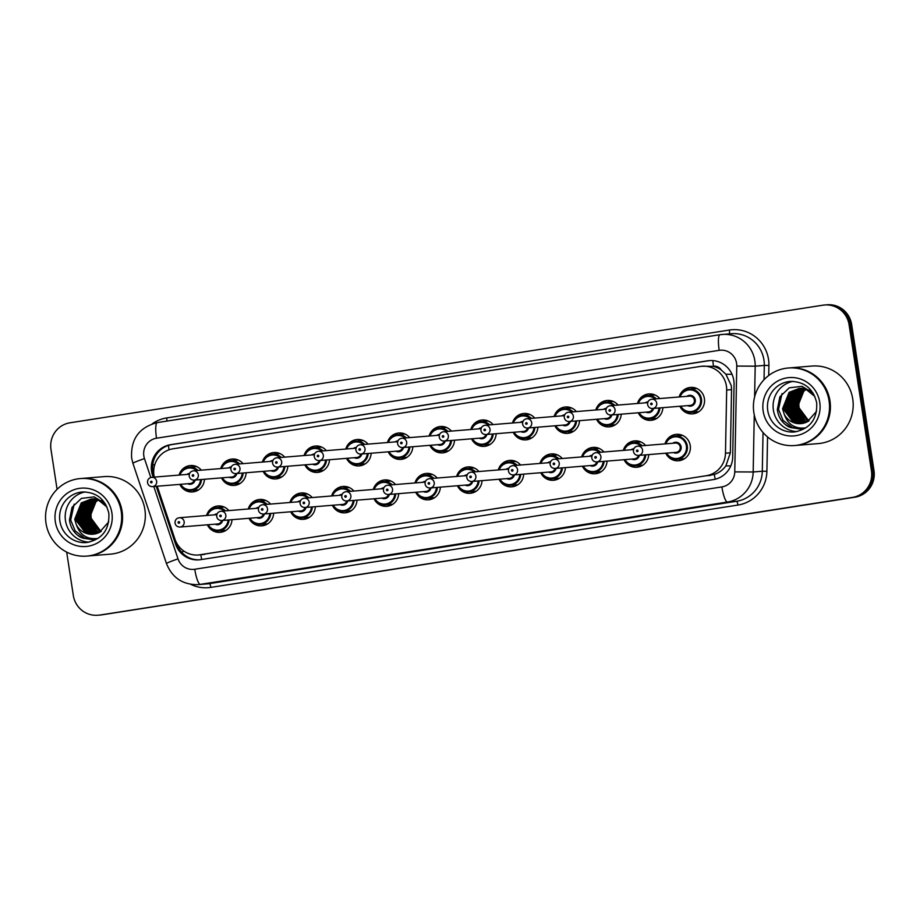 <?xml version="1.0" encoding="UTF-8"?>
<svg xmlns="http://www.w3.org/2000/svg" width="920" height="920" viewBox="0 0 920 920"><rect width="100%" height="100%" fill="white"/><g stroke="black" fill="none" stroke-linecap="round" stroke-linejoin="round"><path stroke-width="1.38" d="M223.445 531.61A13.225 12.937 85.3 0 1 220.639 530.736M231.978 519.685A13.225 12.937 85.3 0 1 207.356 524.803M265.121 525.101A13.225 12.937 85.3 0 1 262.315 524.227M273.654 513.176A13.225 12.937 85.3 0 1 249.032 518.293M306.785 518.592A13.225 12.937 85.3 0 1 303.991 517.718M315.318 506.667A13.225 12.937 85.3 0 1 290.697 511.784M348.461 512.083A13.225 12.937 85.3 0 1 345.667 511.209M356.994 500.158A13.225 12.937 85.3 0 1 332.373 505.275M390.137 505.574A13.225 12.937 85.3 0 1 387.331 504.7M398.671 493.649A13.225 12.937 85.3 0 1 374.049 498.766M431.813 499.065A13.225 12.937 85.3 0 1 429.007 498.191M440.346 487.14A13.225 12.937 85.3 0 1 415.725 492.257M473.489 492.556A13.225 12.937 85.3 0 1 470.683 491.682M482.022 480.631A13.225 12.937 85.3 0 1 457.401 485.748M515.154 486.047A13.225 12.937 85.3 0 1 512.359 485.173M523.698 474.122A13.225 12.937 85.3 0 1 499.065 479.239M556.83 479.538A13.225 12.937 85.3 0 1 554.035 478.664M565.363 467.613A13.225 12.937 85.3 0 1 540.741 472.73M598.506 473.029A13.225 12.937 85.3 0 1 595.7 472.155M607.039 461.104A13.225 12.937 85.3 0 1 582.417 466.221M640.182 466.52A13.225 12.937 85.3 0 1 637.376 465.647M648.715 454.595A13.225 12.937 85.3 0 1 624.094 459.712M681.858 460.011A13.225 12.937 85.3 0 1 679.052 459.137M664.999 443.888A13.225 12.937 85.3 0 1 690.241 445.556A13.225 12.937 85.3 0 1 665.769 453.203M195.925 491.188A13.225 12.937 85.3 0 1 193.119 490.314M204.458 479.262A13.225 12.937 85.3 0 1 179.837 484.38M237.59 484.679A13.225 12.937 85.3 0 1 234.795 483.805M246.134 472.753A13.225 12.937 85.3 0 1 221.513 477.871M279.266 478.17A13.225 12.937 85.3 0 1 276.471 477.296M287.799 466.244A13.225 12.937 85.3 0 1 263.177 471.362M320.942 471.661A13.225 12.937 85.3 0 1 318.136 470.787M329.475 459.735A13.225 12.937 85.3 0 1 304.853 464.853M362.618 465.152A13.225 12.937 85.3 0 1 359.812 464.278M371.151 453.226A13.225 12.937 85.3 0 1 346.529 458.344M404.294 458.643A13.225 12.937 85.3 0 1 401.488 457.769M412.827 446.717A13.225 12.937 85.3 0 1 388.205 451.835M445.97 452.134A13.225 12.937 85.3 0 1 443.164 451.26M454.503 440.209A13.225 12.937 85.3 0 1 429.881 445.326M487.634 445.625A13.225 12.937 85.3 0 1 484.84 444.751M496.167 433.699A13.225 12.937 85.3 0 1 471.546 438.817M529.31 439.116A13.225 12.937 85.3 0 1 526.516 438.242M537.843 427.19A13.225 12.937 85.3 0 1 513.222 432.308M570.986 432.607A13.225 12.937 85.3 0 1 568.18 431.733M579.519 420.681A13.225 12.937 85.3 0 1 554.898 425.799M612.662 426.098A13.225 12.937 85.3 0 1 609.856 425.224M621.195 414.172A13.225 12.937 85.3 0 1 596.574 419.29M654.338 419.589A13.225 12.937 85.3 0 1 651.532 418.715M662.871 407.663A13.225 12.937 85.3 0 1 638.25 412.781M696.003 413.08A13.225 12.937 85.3 0 1 693.208 412.206M679.155 396.957A13.225 12.937 85.3 0 1 704.398 398.624A13.225 12.937 85.3 0 1 679.914 406.272M157.239 486.231L174.949 539.2A23.345 22.839 -94.7 0 0 198.478 554.99L714.322 474.478C719.026 472.845 722.879 469.97 725.88 465.865L730.353 452.812L731.549 389.643L731.25 385.584L725.891 374.221L721.165 369.886A7.785 7.613 -94.7 0 0 713.518 366.275A23.345 4.795 -98.9 0 1 712.793 360.582M198.478 554.99A23.345 22.839 -94.7 0 0 200.1 554.794L706.169 475.743A23.345 22.839 -94.7 0 0 725.477 453.215L726.673 390.034A23.345 22.839 -94.7 0 0 700.304 366.436L173.006 448.799A23.345 22.839 -94.7 0 0 154.295 477.1M713.518 366.275L713.115 366.344A23.345 22.839 85.3 0 1 721.165 369.886M713.115 366.344L701.925 366.24M623.334 450.397A13.225 12.937 85.3 0 1 645.598 445.487M581.659 456.918A13.225 12.937 85.3 0 1 603.922 451.996M539.982 463.427A13.225 12.937 85.3 0 1 562.246 458.505M498.306 469.936A13.225 12.937 85.3 0 1 520.582 465.014M456.63 476.445A13.225 12.937 85.3 0 1 478.906 471.523M414.966 482.954A13.225 12.937 85.3 0 1 437.23 478.032M373.29 489.463A13.225 12.937 85.3 0 1 395.554 484.541M331.614 495.972A13.225 12.937 85.3 0 1 353.878 491.05M289.938 502.481A13.225 12.937 85.3 0 1 312.202 497.559M248.262 508.99A13.225 12.937 85.3 0 1 270.537 504.068M206.586 515.499A13.225 12.937 85.3 0 1 228.861 510.577M637.48 403.478A13.225 12.937 85.3 0 1 659.755 398.555M595.815 409.986A13.225 12.937 85.3 0 1 618.079 405.065M554.139 416.495A13.225 12.937 85.3 0 1 576.403 411.573M512.463 423.004A13.225 12.937 85.3 0 1 534.727 418.082M470.787 429.513A13.225 12.937 85.3 0 1 493.051 424.591M429.111 436.022A13.225 12.937 85.3 0 1 451.386 431.1M387.435 442.531A13.225 12.937 85.3 0 1 409.71 437.609M345.77 449.041A13.225 12.937 85.3 0 1 368.034 444.118M304.094 455.549A13.225 12.937 85.3 0 1 326.358 450.627M262.418 462.058A13.225 12.937 85.3 0 1 284.683 457.136M220.742 468.567A13.225 12.937 85.3 0 1 243.018 463.645M179.066 475.076A13.225 12.937 85.3 0 1 201.342 470.154M691.299 388.941A13.225 12.937 85.3 0 1 693.921 387.619M191.21 467.049A13.225 12.937 85.3 0 1 193.833 465.738M232.886 460.541A13.225 12.937 85.3 0 1 235.508 459.229M274.562 454.031A13.225 12.937 85.3 0 1 277.184 452.72M316.238 447.522A13.225 12.937 85.3 0 1 318.86 446.211M357.903 441.013A13.225 12.937 85.3 0 1 360.525 439.702M399.579 434.504A13.225 12.937 85.3 0 1 402.201 433.182M441.255 427.995A13.225 12.937 85.3 0 1 443.877 426.673M482.931 421.486A13.225 12.937 85.3 0 1 485.553 420.164M524.607 414.978A13.225 12.937 85.3 0 1 527.229 413.655M566.271 408.468A13.225 12.937 85.3 0 1 568.905 407.146M607.947 401.959A13.225 12.937 85.3 0 1 610.569 400.637M649.623 395.45A13.225 12.937 85.3 0 1 652.245 394.128M677.143 435.873A13.225 12.937 85.3 0 1 679.765 434.55M218.73 507.472A13.225 12.937 85.3 0 1 221.352 506.161M260.406 500.963A13.225 12.937 85.3 0 1 263.028 499.652M302.082 494.454A13.225 12.937 85.3 0 1 304.704 493.143M343.758 487.945A13.225 12.937 85.3 0 1 346.38 486.622M385.422 481.436A13.225 12.937 85.3 0 1 388.056 480.113M427.098 474.927A13.225 12.937 85.3 0 1 429.72 473.604M468.774 468.418A13.225 12.937 85.3 0 1 471.397 467.095M510.45 461.909A13.225 12.937 85.3 0 1 513.072 460.586M552.126 455.4A13.225 12.937 85.3 0 1 554.748 454.077M593.803 448.891A13.225 12.937 85.3 0 1 596.424 447.568M635.467 442.382A13.225 12.937 85.3 0 1 638.089 441.059M57.075 489.336L50.968 449.385A23.345 22.839 85.3 0 1 70 422.797L822.986 305.175A23.345 22.839 85.3 0 1 849.079 324.725L871.447 470.822A23.345 22.839 85.3 0 1 852.403 497.421L100.694 614.928A23.345 22.839 85.3 0 1 99.073 615.123A23.345 22.839 85.3 0 0 100.694 614.928L853.679 497.317L101.97 614.824A23.345 22.839 85.3 0 1 100.349 615.008L97.796 615.227A23.345 22.839 85.3 0 1 73.324 595.481L66.677 552.103M871.447 470.822L872.723 470.718A23.345 22.839 85.3 0 1 853.679 497.317A23.345 22.839 85.3 0 0 872.723 470.718L850.367 324.622L872.723 470.718L874 470.614A23.345 22.839 85.3 0 1 854.967 497.202L101.97 614.824M824.607 304.991L825.884 304.876A23.345 22.839 85.3 0 1 850.367 324.622A23.345 22.839 85.3 0 0 825.884 304.876L827.172 304.773A23.345 22.839 85.3 0 1 851.644 324.518L874 470.614M156.227 486.312L175.547 544.065A23.345 22.839 -94.7 0 0 200.698 559.659L713.38 479.584A23.345 22.839 -94.7 0 0 732.688 457.044L734.056 384.399A23.345 22.839 -94.7 0 0 707.698 360.789L170.602 444.682A23.345 22.839 -94.7 0 0 152.524 475.226L153.18 477.192M154.054 475.881L153.801 475.122A23.345 22.839 85.3 0 1 171.879 444.578L708.975 360.686A23.345 22.839 85.3 0 1 709.952 360.559M99.417 615.031A23.345 22.839 85.3 0 1 97.796 615.227M199.709 559.785A23.345 22.839 85.3 0 1 176.835 543.962L176.341 542.49M789.084 367.931A38.904 38.065 85.3 0 1 789.164 367.919A38.904 38.065 85.3 0 1 829.955 400.821A38.904 38.065 85.3 0 1 795.524 445.464A38.904 38.065 85.3 0 1 795.443 445.464M789.164 367.919L811.946 366.056A38.904 38.065 85.3 0 1 852.736 398.947A38.904 38.065 85.3 0 1 818.305 443.589L795.524 445.464M788.29 368L789.004 367.931A38.904 38.065 85.3 0 1 829.794 400.832A38.904 38.065 85.3 0 1 795.363 445.475L794.65 445.533A38.904 38.065 85.3 0 1 753.859 412.643A38.904 38.065 85.3 0 1 788.29 368A38.904 38.065 85.3 0 1 829.081 400.89A38.904 38.065 85.3 0 1 794.65 445.533M797.122 431.584A25.369 24.817 85.3 0 1 792.994 381.351M799.928 388.47L791.637 392.138L785.093 408.549L795.57 422.303L801.987 423.51M799.675 388.47L791.131 392.184L784.587 408.595L795.053 422.337L801.734 423.545M800.952 388.493L793.661 391.966L787.129 408.376L797.594 422.13L802.999 423.327M800.699 388.481L793.155 392.012L786.623 408.422L797.088 422.176L802.746 423.384M801.987 388.573L795.696 391.805L789.153 408.216L799.63 421.969L804.011 423.085M801.722 388.55L795.19 391.851L788.647 408.261L799.123 422.015L803.758 423.154M803.022 388.711L797.732 391.644L791.188 408.043L801.654 421.797L805.023 422.774M802.757 388.677L797.214 391.678L790.682 408.089L801.147 421.843L804.77 422.855M804.057 388.93L799.756 391.471L793.224 407.882L803.689 421.636L806.023 422.383M803.793 388.861L799.25 391.517L792.706 407.928L803.183 421.682L805.77 422.487M805.103 389.206L801.791 391.31L795.248 407.709L805.713 421.463L807.012 421.935M804.839 389.125L801.285 391.345L794.742 407.755L805.207 421.509L806.771 422.061M806.15 389.551L803.815 391.138L797.283 407.548L808.059 421.429M805.885 389.459L803.309 391.184L796.777 407.594L807.794 421.555M809.106 420.842L804.77 417.944A17.583 17.204 85.3 0 1 802.942 393.346C799.549 397.566 798.169 402.258 798.801 407.422L808.841 420.992M813.935 394.542L806.943 389.62L799.169 388.481L789.095 392.346L782.563 408.756L784.231 414.241C787.888 424.568 795.064 429.111 805.759 427.88L800.239 429.053L788.635 426.834C782.081 422.959 778.308 417.185 777.319 409.503L779.895 396.761L789.256 387.826L801.998 386.331L813.027 392.978M798.916 388.504L789.601 392.299L783.069 408.71L793.534 422.464L800.963 423.637M814.878 396.497L806.437 389.666L798.663 388.527M800.94 388.343L800.181 388.435M810.462 390.425L799.928 388.435M802.723 388.194L801.964 388.274M801.711 388.309L800.952 388.435M816.592 411.286L807.208 421.831A17.583 17.204 85.3 0 1 784.231 414.241M782.011 393.599L778.527 409.469L783.069 420.359L792.281 427.397L801.17 428.961M794.086 412.781L797.973 419.716M792.062 412.953L795.938 419.876M790.027 413.114L793.902 420.049M785.047 424.338L790.51 427.547L800.204 429.065M81.236 478.492A38.904 38.065 85.3 0 1 81.316 478.48A38.904 38.065 85.3 0 1 122.107 511.382A38.904 38.065 85.3 0 1 87.676 556.025A38.904 38.065 85.3 0 1 87.596 556.025M81.316 478.48L104.098 476.617A38.904 38.065 85.3 0 1 144.888 509.507A38.904 38.065 85.3 0 1 110.457 554.15L87.676 556.025M80.431 478.561L81.155 478.503A38.904 38.065 85.3 0 1 121.946 511.393A38.904 38.065 85.3 0 1 87.515 556.036L86.79 556.094A38.904 38.065 85.3 0 1 46 523.204A38.904 38.065 85.3 0 1 80.431 478.561A38.904 38.065 85.3 0 1 121.221 511.451A38.904 38.065 85.3 0 1 86.79 556.094M89.263 542.156A25.369 24.817 85.3 0 1 85.146 491.912M92.08 499.031L83.777 502.699L77.245 519.11L87.71 532.864L94.127 534.072M91.827 499.042L83.271 502.745L76.739 519.156L87.204 532.91L93.874 534.106M93.104 499.054L85.813 502.538L79.27 518.949L89.746 532.703L95.151 533.887M92.84 499.042L85.307 502.573L78.763 518.983L89.228 532.737L94.898 533.945M94.127 499.134L87.837 502.366L81.305 518.776L91.77 532.53L96.163 533.646M93.874 499.111L87.331 502.412L80.799 518.822L91.264 532.577L95.91 533.715M95.162 499.284L89.873 502.205L83.34 518.615L93.805 532.37L97.163 533.335M94.909 499.238L89.366 502.239L82.823 518.65L93.299 532.404L96.91 533.416M96.198 499.491L91.908 502.032L85.364 518.443L95.829 532.197L98.164 532.956M95.945 499.433L91.39 502.078L84.859 518.489L95.323 532.243L97.922 533.059M97.244 499.767L93.932 501.871L87.4 518.282L97.865 532.036L99.165 532.496M96.979 499.686L93.426 501.906L86.894 518.316L97.359 532.07L98.912 532.622M98.302 500.112L95.968 501.699L89.424 518.109L100.211 531.99M98.037 500.02L95.462 501.745L88.918 518.155L99.946 532.128M101.246 531.403L96.91 528.505A17.583 17.204 85.3 0 1 95.082 503.918C91.689 508.127 90.309 512.819 90.953 517.983L100.993 531.564M106.076 505.103L99.096 500.181L91.31 499.054L81.248 502.906L74.704 519.317L76.371 524.814C80.028 535.129 87.204 539.672 97.899 538.441L92.379 539.615L80.787 537.395C74.232 533.519 70.46 527.746 69.471 520.064L72.047 507.322L81.397 498.398L94.139 496.892L105.167 503.55M91.057 499.077L81.754 502.872L75.21 519.283L85.675 533.036L93.104 534.198M107.03 507.069L98.59 500.227L90.804 499.088M93.093 498.904L92.334 498.996M102.614 500.986L92.08 499.008M94.863 498.755L94.104 498.835M93.851 498.87L93.093 498.996M108.744 521.847L99.36 532.404A17.583 17.204 85.3 0 1 76.371 524.814M74.163 504.16L70.679 520.03L75.21 530.92L84.433 537.958L93.323 539.522M86.238 523.353L90.114 530.276M84.203 523.514L88.078 530.449M82.179 523.687L86.054 530.61M77.199 534.911L82.65 538.108L92.345 539.626M731.549 389.643L726.673 390.034M152.685 465.301A23.345 1.173 -18.5 0 1 154.847 464.473M715.208 479.216A23.345 4.795 -98.9 0 1 714.322 474.478M725.88 465.865L730.779 465.934M201.71 559.498A23.345 4.795 -98.9 0 1 200.824 554.794M725.891 374.221L732.044 374.325M181.562 552.149A23.345 1.173 -18.5 0 1 184.058 551.207M169.004 449.811A23.345 4.795 -98.9 0 1 168.486 445.383M730.353 452.812L725.477 453.215M710.654 475.375L706.169 475.743M204.585 554.426L200.1 554.794M851.644 324.518L849.079 324.725M854.967 497.202L852.403 497.421M708.975 360.686L707.698 360.789M153.801 486.507L178.008 558.854A15.559 15.226 -94.7 0 0 194.764 569.25L721.889 486.91A15.559 15.226 -94.7 0 0 734.758 471.891L736.77 366.068A15.559 15.226 -94.7 0 0 719.187 350.336L156.515 438.219A15.559 15.226 -94.7 0 0 144.463 458.585L150.788 477.491M719.934 334.707L157.366 422.579A15.559 3.197 81.1 0 0 157.32 422.591L719.992 334.707A31.119 30.452 85.3 0 1 722.2 334.443A31.119 30.452 85.3 0 1 754.825 360.755A31.119 30.452 85.3 0 1 755.193 366.171L764.301 365.424A31.119 30.452 -94.7 0 0 763.945 360.007A31.119 30.452 -94.7 0 0 731.308 333.695L719.992 334.707A15.559 3.197 81.1 0 0 719.992 334.707A15.559 3.197 81.1 0 0 719.187 350.336M156.515 438.219A15.559 3.197 81.1 0 1 157.32 422.591C139.115 427.317 130.559 439.139 131.64 458.045L132.905 463.266A15.559 0.782 -18.5 0 1 144.463 458.585M152.271 423.821A35.006 34.258 85.3 0 1 166.692 417.921L729.365 330.038A3.887 0.805 -98.9 0 1 729.295 333.856M729.365 330.038A35.006 34.258 85.3 0 1 768.51 359.352A35.006 34.258 85.3 0 1 768.913 365.447L768.717 375.498M767.556 436.942L766.9 471.258A35.006 34.258 85.3 0 1 737.943 505.057L210.818 587.397A35.006 34.258 85.3 0 1 190.75 584.327M754.262 414.897L753.181 471.983L762.3 471.235L763.036 432.526M734.758 471.891L753.181 471.983A31.119 30.452 85.3 0 1 727.444 502.032L736.552 501.285A31.119 30.452 -94.7 0 0 762.3 471.235L766.9 471.258M736.77 366.068L755.193 366.171L754.607 396.899M764.037 379.695L764.301 365.424L768.913 365.447M721.889 486.91A15.559 3.197 81.1 0 0 727.444 502.032L200.318 584.361L209.427 583.613L736.552 501.285A3.887 0.805 -98.9 0 1 737.943 505.057M194.764 569.25A15.559 3.197 81.1 0 0 200.318 584.361A31.119 30.452 85.3 0 1 198.156 584.625L207.264 583.878A31.119 30.452 -94.7 0 0 209.427 583.613A3.887 0.805 -98.9 0 1 210.818 587.397M166.692 417.921A3.887 0.805 -98.9 0 1 166.83 421.107M132.905 463.266L166.451 563.523A15.559 0.782 -18.5 0 1 178.008 558.854M176.835 543.962L175.547 544.065M153.801 475.122L152.524 475.226M171.879 444.578L170.602 444.682M696.727 388.493L689.218 389.114L681.789 392.782L679.339 396.945A11.672 11.419 85.3 0 1 701.454 398.981A11.672 11.419 85.3 0 1 680.121 406.249L683.192 409.963L691.127 412.378L698.625 411.757M680.788 406.191A10.89 10.66 -94.7 0 0 700.534 399.107A10.89 10.66 -94.7 0 0 680.029 396.888M686.895 396.324A5.451 5.324 85.3 0 1 695.279 399.935A5.451 5.324 85.3 0 1 687.654 405.628M652.591 408.503L690.23 405.421A4.669 4.566 -94.7 0 0 694.358 400.062A4.669 4.566 -94.7 0 0 689.471 396.117L651.831 399.199A4.669 4.566 85.3 0 1 656.719 403.155A4.669 4.566 85.3 0 1 652.591 408.503C649.911 408.503 648.255 407.18 647.611 404.558C647.507 401.522 648.91 399.74 651.831 399.199M650.658 404.041A0.782 0.759 -94.7 0 0 651.532 404.685A0.782 0.759 -94.7 0 0 652.165 403.799A0.782 0.759 -94.7 0 0 651.291 403.155A0.782 0.759 -94.7 0 0 650.658 404.041M692.898 388.815A13.225 12.937 85.3 0 1 694.738 387.803M696.785 412.758A13.225 12.937 85.3 0 1 694.807 412.068M665.206 443.877A11.672 11.419 85.3 0 1 687.297 445.912A11.672 11.419 85.3 0 1 665.965 453.18L668.978 456.849L676.97 459.31L684.48 458.689M666.644 453.123A10.89 10.66 -94.7 0 0 686.389 446.039A10.89 10.66 -94.7 0 0 665.873 443.819M672.738 443.256A5.451 5.324 85.3 0 1 681.122 446.867A5.451 5.324 85.3 0 1 673.497 452.559M676.073 452.352A4.669 4.566 -94.7 0 0 680.213 446.993A4.669 4.566 -94.7 0 0 675.314 443.049L637.675 446.131A4.669 4.566 85.3 0 1 642.574 450.087A4.669 4.566 85.3 0 1 638.434 455.434L676.073 452.352M638.008 450.731A0.782 0.759 -94.7 0 0 637.134 450.087A0.782 0.759 -94.7 0 0 636.502 450.972A0.782 0.759 -94.7 0 0 637.376 451.616A0.782 0.759 -94.7 0 0 638.008 450.731M682.629 459.69A13.225 12.937 85.3 0 1 680.65 458.999M678.741 435.746A13.225 12.937 85.3 0 1 680.593 434.734M659.904 407.905A11.672 11.419 85.3 0 1 638.445 412.758L641.516 416.484L649.451 418.887L656.96 418.266M639.124 412.7A10.89 10.66 -94.7 0 0 658.973 407.985M645.219 402.834A5.451 5.324 85.3 0 1 648.025 401.833M615.054 409.664A4.669 4.566 85.3 0 1 610.914 415.012C608.246 415.012 606.579 413.69 605.935 411.067C605.831 408.031 607.246 406.249 610.155 405.709A4.669 4.566 85.3 0 1 615.054 409.664M608.982 410.55A0.782 0.759 -94.7 0 0 609.856 411.194A0.782 0.759 -94.7 0 0 610.489 410.308A0.782 0.759 -94.7 0 0 609.615 409.664A0.782 0.759 -94.7 0 0 608.982 410.55M651.222 395.324A13.225 12.937 85.3 0 1 653.062 394.312M606.05 409.147L568.479 412.217A4.669 4.566 85.3 0 1 573.378 416.173A4.669 4.566 85.3 0 1 569.25 421.521L606.878 418.439A4.669 4.566 -94.7 0 0 610.914 415.023L648.554 411.93A4.669 4.566 -94.7 0 0 652.591 408.514M655.109 419.267A13.225 12.937 85.3 0 1 653.131 418.577M655.051 395.002L647.542 395.623L640.113 399.291L637.663 403.454A11.672 11.419 85.3 0 1 656.374 398.831M653.545 408.434A5.451 5.324 85.3 0 1 645.978 412.137M655.167 398.935A10.89 10.66 -94.7 0 0 638.353 403.397M618.228 414.414A11.672 11.419 85.3 0 1 596.769 419.267M597.448 419.209A10.89 10.66 -94.7 0 0 617.297 414.494M603.543 409.342A5.451 5.324 85.3 0 1 606.349 408.342M567.306 417.059A0.782 0.759 -94.7 0 0 568.18 417.714A0.782 0.759 -94.7 0 0 568.813 416.817A0.782 0.759 -94.7 0 0 567.95 416.173A0.782 0.759 -94.7 0 0 567.306 417.059M609.546 401.833A13.225 12.937 85.3 0 1 611.397 400.821M613.444 425.776A13.225 12.937 85.3 0 1 611.455 425.086M613.375 401.511L605.866 402.132L598.437 405.8L595.987 409.963A11.672 11.419 85.3 0 1 614.698 405.341M611.869 414.943A5.451 5.324 85.3 0 1 604.302 418.646M613.49 405.444A10.89 10.66 -94.7 0 0 596.678 409.906M576.553 420.923A11.672 11.419 85.3 0 1 555.093 425.776L558.175 429.502L566.099 431.905L573.608 431.284M555.772 425.718A10.89 10.66 -94.7 0 0 575.621 421.003M561.867 415.851A5.451 5.324 85.3 0 1 564.673 414.851M531.702 422.683A4.669 4.566 85.3 0 1 527.574 428.041C524.894 428.03 523.238 426.707 522.594 424.085C522.491 421.049 523.894 419.267 526.803 418.726A4.669 4.566 85.3 0 1 531.702 422.683M525.642 423.568A0.782 0.759 -94.7 0 0 526.504 424.223A0.782 0.759 -94.7 0 0 527.137 423.327A0.782 0.759 -94.7 0 0 526.274 422.683A0.782 0.759 -94.7 0 0 525.642 423.568M567.881 408.342A13.225 12.937 85.3 0 1 569.721 407.33M522.698 422.165L485.139 425.235A4.669 4.566 85.3 0 1 490.026 429.191A4.669 4.566 85.3 0 1 485.898 434.55L523.537 431.457A4.669 4.566 -94.7 0 0 527.562 428.041L565.213 424.948A4.669 4.566 -94.7 0 0 569.238 421.532C566.57 421.521 564.903 420.198 564.27 417.577C564.167 414.541 565.57 412.758 568.479 412.217M571.768 432.285A13.225 12.937 85.3 0 1 569.779 431.595M554.334 416.472A11.672 11.419 85.3 0 1 573.022 411.849M570.193 421.452A5.451 5.324 85.3 0 1 562.637 425.166M571.814 411.953A10.89 10.66 -94.7 0 0 555.013 416.415M534.876 427.432A11.672 11.419 85.3 0 1 513.417 432.285L516.499 436.011L524.423 438.414L531.933 437.793M514.096 432.228A10.89 10.66 -94.7 0 0 533.957 427.512M520.191 422.36A5.451 5.324 85.3 0 1 522.997 421.36M483.966 430.077A0.782 0.759 -94.7 0 0 484.828 430.732A0.782 0.759 -94.7 0 0 485.472 429.835A0.782 0.759 -94.7 0 0 484.598 429.191A0.782 0.759 -94.7 0 0 483.966 430.077M526.205 414.851A13.225 12.937 85.3 0 1 528.045 413.839M530.092 438.794A13.225 12.937 85.3 0 1 528.115 438.104M530.023 414.529L522.514 415.15L515.085 418.818L512.647 422.981A11.672 11.419 85.3 0 1 531.346 418.358M528.528 427.961A5.451 5.324 85.3 0 1 520.962 431.675M530.139 418.462A10.89 10.66 -94.7 0 0 513.337 422.924M640.895 441.933L633.385 442.554L625.956 446.211L623.519 450.386A11.672 11.419 85.3 0 1 642.217 445.763M641.01 445.866A10.89 10.66 -94.7 0 0 624.197 450.328M639.388 455.365A5.451 5.324 85.3 0 1 631.821 459.068M596.769 461.943C594.009 461.874 592.342 460.563 591.79 457.999C591.686 454.963 593.089 453.18 595.999 452.64A4.669 4.566 85.3 0 1 600.898 456.596A4.669 4.566 85.3 0 1 596.769 461.943L634.397 458.861A4.669 4.566 -94.7 0 0 638.434 455.434C635.674 455.365 634.018 454.054 633.455 451.49C633.351 448.454 634.765 446.671 637.675 446.131M596.332 457.24A0.782 0.759 -94.7 0 0 595.47 456.596A0.782 0.759 -94.7 0 0 594.826 457.481A0.782 0.759 -94.7 0 0 595.7 458.125A0.782 0.759 -94.7 0 0 596.332 457.24M640.964 466.198A13.225 12.937 85.3 0 1 638.974 465.508M637.065 442.255A13.225 12.937 85.3 0 1 638.917 441.243M645.748 454.836A11.672 11.419 85.3 0 1 624.289 459.69L627.302 463.358L635.294 465.819L642.804 465.198M631.062 449.765A5.451 5.324 85.3 0 1 633.869 448.764M624.967 459.632A10.89 10.66 -94.7 0 0 644.817 454.917M599.219 448.442L591.709 449.063L584.28 452.732L581.842 456.895A11.672 11.419 85.3 0 1 600.542 452.272M599.334 452.375A10.89 10.66 -94.7 0 0 582.532 456.837M597.712 461.874A5.451 5.324 85.3 0 1 590.157 465.577M180.021 527.045C177.261 526.964 175.605 525.653 175.041 523.089C174.938 520.053 176.352 518.27 179.262 517.741A4.669 4.566 85.3 0 1 184.161 521.686A4.669 4.566 85.3 0 1 180.021 527.045L217.66 523.952A4.669 4.566 -94.7 0 0 221.697 520.536C218.937 520.455 217.281 519.144 216.717 516.58C216.614 513.544 218.017 511.761 220.938 511.232A4.669 4.566 85.3 0 1 225.837 515.177A4.669 4.566 85.3 0 1 221.697 520.536L259.336 517.442A4.669 4.566 -94.7 0 0 263.361 514.027C260.613 513.947 258.957 512.635 258.393 510.071C258.29 507.035 259.693 505.252 262.614 504.723A4.669 4.566 85.3 0 1 267.502 508.668A4.669 4.566 85.3 0 1 263.373 514.027L301.012 510.933A4.669 4.566 -94.7 0 0 305.037 507.518C302.289 507.437 300.633 506.126 300.07 503.562C299.966 500.526 301.369 498.743 304.29 498.203A4.669 4.566 85.3 0 1 309.178 502.159A4.669 4.566 85.3 0 1 305.049 507.518L342.688 504.424A4.669 4.566 -94.7 0 0 346.714 501.009C343.965 500.928 342.297 499.617 341.745 497.053C341.642 494.017 343.045 492.234 345.954 491.694A4.669 4.566 85.3 0 1 350.853 495.65A4.669 4.566 85.3 0 1 346.725 501.009L384.364 497.916A4.669 4.566 -94.7 0 0 388.389 494.5C385.641 494.419 383.973 493.108 383.421 490.544C383.318 487.508 384.721 485.725 387.63 485.185A4.669 4.566 85.3 0 1 392.529 489.141A4.669 4.566 85.3 0 1 388.401 494.5L426.029 491.406A4.669 4.566 -94.7 0 0 430.065 487.991C427.305 487.91 425.649 486.599 425.086 484.035C424.982 480.999 426.397 479.216 429.306 478.676A4.669 4.566 85.3 0 1 434.205 482.632A4.669 4.566 85.3 0 1 430.065 487.991L467.705 484.897A4.669 4.566 -94.7 0 0 471.741 481.482C468.981 481.401 467.325 480.091 466.762 477.526C466.659 474.49 468.061 472.707 470.982 472.167A4.669 4.566 85.3 0 1 475.87 476.123A4.669 4.566 85.3 0 1 471.741 481.482L509.381 478.388A4.669 4.566 -94.7 0 0 513.406 474.973C510.657 474.892 509.001 473.581 508.438 471.017C508.334 467.981 509.737 466.198 512.659 465.658A4.669 4.566 85.3 0 1 517.546 469.614A4.669 4.566 85.3 0 1 513.417 474.961L551.057 471.879A4.669 4.566 -94.7 0 0 555.082 468.464C552.333 468.383 550.678 467.072 550.114 464.508C550.01 461.472 551.413 459.69 554.323 459.149A4.669 4.566 85.3 0 1 559.222 463.105A4.669 4.566 85.3 0 1 555.093 468.452L592.733 465.37A4.669 4.566 -94.7 0 0 596.758 461.955M554.656 463.749A0.782 0.759 -94.7 0 0 553.794 463.105A0.782 0.759 -94.7 0 0 553.161 463.99A0.782 0.759 -94.7 0 0 554.024 464.634A0.782 0.759 -94.7 0 0 554.656 463.749M599.288 472.707A13.225 12.937 85.3 0 1 597.298 472.017M595.401 448.764A13.225 12.937 85.3 0 1 597.241 447.752M604.072 461.345A11.672 11.419 85.3 0 1 582.613 466.198L585.626 469.867L593.619 472.328L601.128 471.707M589.386 456.274A5.451 5.324 85.3 0 1 592.192 455.273M583.291 466.141A10.89 10.66 -94.7 0 0 603.14 461.426M557.543 454.951L550.034 455.572L542.616 459.241L540.166 463.404A11.672 11.419 85.3 0 1 558.865 458.781M557.658 458.884A10.89 10.66 -94.7 0 0 540.856 463.346M556.048 468.383A5.451 5.324 85.3 0 1 548.481 472.086M512.992 470.258A0.782 0.759 -94.7 0 0 512.118 469.614A0.782 0.759 -94.7 0 0 511.485 470.499A0.782 0.759 -94.7 0 0 512.348 471.155A0.782 0.759 -94.7 0 0 512.992 470.258M557.612 479.216A13.225 12.937 85.3 0 1 555.634 478.526M553.725 455.273A13.225 12.937 85.3 0 1 555.565 454.261M562.396 467.854A11.672 11.419 85.3 0 1 540.948 472.707M547.71 462.783A5.451 5.324 85.3 0 1 550.516 461.782M541.615 472.65A10.89 10.66 -94.7 0 0 561.476 467.935M767.74 410.527A25.369 24.817 85.3 0 1 790.188 381.421C804.39 381.466 813.234 388.608 816.707 402.868C817.397 419.278 809.945 428.984 794.339 431.986A25.369 24.817 85.3 0 1 767.74 410.527M763.174 411.183A29.256 28.623 85.3 0 1 787.037 377.844A29.256 28.623 85.3 0 1 819.755 402.35A29.256 28.623 85.3 0 1 795.892 435.678A29.256 28.623 85.3 0 1 763.174 411.183M59.88 521.088A25.369 24.817 85.3 0 1 82.34 491.981C96.542 492.027 105.374 499.18 108.859 513.429C109.549 529.839 102.085 539.545 86.48 542.547A25.369 24.817 85.3 0 1 59.88 521.088M55.326 521.743A29.256 28.623 85.3 0 1 79.189 488.405A29.256 28.623 85.3 0 1 111.895 512.911A29.256 28.623 85.3 0 1 88.032 546.238A29.256 28.623 85.3 0 1 55.326 521.743M493.2 433.941A11.672 11.419 85.3 0 1 471.753 438.794L474.823 442.52L482.747 444.923L490.256 444.303M472.42 438.736A10.89 10.66 -94.7 0 0 492.28 434.022M478.526 428.869A5.451 5.324 85.3 0 1 481.321 427.869M448.35 435.7A4.669 4.566 85.3 0 1 444.222 441.059C441.542 441.048 439.886 439.737 439.242 437.103C439.139 434.067 440.542 432.285 443.463 431.744A4.669 4.566 85.3 0 1 448.35 435.7M442.29 436.586A0.782 0.759 -94.7 0 0 443.164 437.241A0.782 0.759 -94.7 0 0 443.796 436.344A0.782 0.759 -94.7 0 0 442.922 435.7A0.782 0.759 -94.7 0 0 442.29 436.586M484.529 421.36A13.225 12.937 85.3 0 1 486.369 420.348M444.222 441.059L481.861 437.966A4.669 4.566 -94.7 0 0 485.886 434.55C483.218 434.539 481.562 433.228 480.918 430.594C480.815 427.558 482.218 425.776 485.139 425.235M488.416 445.315A13.225 12.937 85.3 0 1 486.438 444.613M488.359 421.038L480.849 421.659L473.421 425.327L470.971 429.49A11.672 11.419 85.3 0 1 489.67 424.867M486.852 434.47A5.451 5.324 85.3 0 1 479.285 438.184M488.474 424.971A10.89 10.66 -94.7 0 0 471.661 429.433M451.524 440.45A11.672 11.419 85.3 0 1 430.077 445.303M430.744 445.245A10.89 10.66 -94.7 0 0 450.604 440.53M436.85 435.378A5.451 5.324 85.3 0 1 439.645 434.378M406.686 442.209A4.669 4.566 85.3 0 1 402.546 447.568C399.878 447.557 398.21 446.246 397.566 443.612C397.463 440.577 398.866 438.794 401.787 438.253A4.669 4.566 85.3 0 1 406.686 442.209M400.614 443.095A0.782 0.759 -94.7 0 0 401.488 443.75A0.782 0.759 -94.7 0 0 402.12 442.865A0.782 0.759 -94.7 0 0 401.247 442.209A0.782 0.759 -94.7 0 0 400.614 443.095M442.853 427.869A13.225 12.937 85.3 0 1 444.693 426.857M397.681 441.692L360.111 444.762A4.669 4.566 85.3 0 1 365.01 448.718A4.669 4.566 85.3 0 1 360.87 454.077L398.509 450.984A4.669 4.566 -94.7 0 0 402.546 447.568L440.185 444.475A4.669 4.566 -94.7 0 0 444.21 441.059M446.74 451.823A13.225 12.937 85.3 0 1 444.762 451.122M446.683 427.547L439.173 428.168L431.744 431.836L429.295 435.999A11.672 11.419 85.3 0 1 448.005 431.376M445.176 440.979A5.451 5.324 85.3 0 1 437.609 444.693M446.798 431.48A10.89 10.66 -94.7 0 0 429.985 435.942M409.86 446.959A11.672 11.419 85.3 0 1 388.401 451.812L391.483 455.538L399.406 457.941L406.916 457.32M389.079 451.766A10.89 10.66 -94.7 0 0 408.928 447.039M395.174 441.887A5.451 5.324 85.3 0 1 397.98 440.887M358.938 449.604A0.782 0.759 -94.7 0 0 359.812 450.259A0.782 0.759 -94.7 0 0 360.445 449.374A0.782 0.759 -94.7 0 0 359.582 448.718A0.782 0.759 -94.7 0 0 358.938 449.604M401.178 434.378A13.225 12.937 85.3 0 1 403.029 433.366M405.065 458.332A13.225 12.937 85.3 0 1 403.086 457.642M387.642 442.508A11.672 11.419 85.3 0 1 406.329 437.885M403.5 447.488A5.451 5.324 85.3 0 1 395.933 451.202M405.122 437.989A10.89 10.66 -94.7 0 0 388.309 442.451M498.502 469.913A11.672 11.419 85.3 0 1 517.189 465.29M515.993 465.393A10.89 10.66 -94.7 0 0 499.18 469.855M514.372 474.892A5.451 5.324 85.3 0 1 506.805 478.607M471.316 476.767A0.782 0.759 -94.7 0 0 470.442 476.123A0.782 0.759 -94.7 0 0 469.809 477.008A0.782 0.759 -94.7 0 0 470.683 477.664A0.782 0.759 -94.7 0 0 471.316 476.767M515.936 485.725A13.225 12.937 85.3 0 1 513.958 485.035M512.049 461.782A13.225 12.937 85.3 0 1 513.889 460.77M520.72 474.363A11.672 11.419 85.3 0 1 499.272 479.216L502.285 482.885L510.278 485.346L517.776 484.725M506.046 469.292A5.451 5.324 85.3 0 1 508.841 468.291M499.94 479.159A10.89 10.66 -94.7 0 0 519.8 474.444M474.202 467.969L466.693 468.591L459.264 472.259L456.815 476.422A11.672 11.419 85.3 0 1 475.525 471.799M474.317 471.902A10.89 10.66 -94.7 0 0 457.504 476.364M472.696 481.401A5.451 5.324 85.3 0 1 465.129 485.116M429.64 483.276A0.782 0.759 -94.7 0 0 428.766 482.632A0.782 0.759 -94.7 0 0 428.133 483.517A0.782 0.759 -94.7 0 0 429.007 484.173A0.782 0.759 -94.7 0 0 429.64 483.276M474.26 492.234A13.225 12.937 85.3 0 1 472.282 491.544M470.373 468.291A13.225 12.937 85.3 0 1 472.213 467.279M479.055 480.872A11.672 11.419 85.3 0 1 457.596 485.725L460.609 489.394L468.602 491.855L476.111 491.234M464.37 475.801A5.451 5.324 85.3 0 1 467.176 474.8M458.275 485.668A10.89 10.66 -94.7 0 0 478.124 480.953M432.526 474.478L425.017 475.099L417.588 478.768L415.138 482.931A11.672 11.419 85.3 0 1 433.849 478.308M432.641 478.411A10.89 10.66 -94.7 0 0 415.828 482.873M431.02 487.91A5.451 5.324 85.3 0 1 423.453 491.625M387.964 489.785A0.782 0.759 -94.7 0 0 387.101 489.141A0.782 0.759 -94.7 0 0 386.457 490.026A0.782 0.759 -94.7 0 0 387.331 490.682A0.782 0.759 -94.7 0 0 387.964 489.785M432.595 498.755A13.225 12.937 85.3 0 1 430.606 498.053M428.697 474.8A13.225 12.937 85.3 0 1 430.548 473.788M437.379 487.381A11.672 11.419 85.3 0 1 415.921 492.234L418.933 495.903L426.926 498.364L434.435 497.743M422.694 482.31A5.451 5.324 85.3 0 1 425.5 481.309M416.599 492.177A10.89 10.66 -94.7 0 0 436.448 487.462M368.184 453.468A11.672 11.419 85.3 0 1 346.725 458.321L349.807 462.047L357.73 464.45L365.24 463.829M347.403 458.275A10.89 10.66 -94.7 0 0 367.252 453.548M353.498 448.408A5.451 5.324 85.3 0 1 356.304 447.396M323.334 455.227A4.669 4.566 85.3 0 1 319.205 460.586C316.526 460.575 314.87 459.264 314.226 456.63C314.122 453.594 315.525 451.812 318.435 451.283A4.669 4.566 85.3 0 1 323.334 455.227M317.273 456.113A0.782 0.759 -94.7 0 0 318.136 456.768A0.782 0.759 -94.7 0 0 318.768 455.883A0.782 0.759 -94.7 0 0 317.906 455.227A0.782 0.759 -94.7 0 0 317.273 456.113M359.501 440.887A13.225 12.937 85.3 0 1 361.353 439.875M314.329 454.71L276.759 457.792A4.669 4.566 85.3 0 1 281.658 461.736A4.669 4.566 85.3 0 1 277.529 467.095L315.169 464.002A4.669 4.566 -94.7 0 0 319.194 460.586L356.834 457.493A4.669 4.566 -94.7 0 0 360.87 454.077C358.202 454.066 356.534 452.755 355.891 450.121C355.787 447.085 357.202 445.303 360.111 444.762M363.4 464.841A13.225 12.937 85.3 0 1 361.41 464.151M363.331 440.565L355.822 441.186L348.392 444.854L345.954 449.017A11.672 11.419 85.3 0 1 364.653 444.394M361.824 453.997A5.451 5.324 85.3 0 1 354.257 457.711M363.446 444.498A10.89 10.66 -94.7 0 0 346.633 448.96M326.508 459.988A11.672 11.419 85.3 0 1 305.049 464.83L308.131 468.556L316.054 470.959L323.564 470.338M305.728 464.784A10.89 10.66 -94.7 0 0 325.577 460.058M311.822 454.917A5.451 5.324 85.3 0 1 314.628 453.905M275.597 462.622A0.782 0.759 -94.7 0 0 276.46 463.277A0.782 0.759 -94.7 0 0 277.104 462.392A0.782 0.759 -94.7 0 0 276.23 461.736A0.782 0.759 -94.7 0 0 275.597 462.622M317.837 447.396A13.225 12.937 85.3 0 1 319.677 446.384M321.724 471.35A13.225 12.937 85.3 0 1 319.734 470.66M321.655 447.085L314.145 447.695L306.716 451.363L304.278 455.526A11.672 11.419 85.3 0 1 322.978 450.903M320.148 460.506A5.451 5.324 85.3 0 1 312.593 464.22M321.77 451.007A10.89 10.66 -94.7 0 0 304.968 455.469M284.832 466.497A11.672 11.419 85.3 0 1 263.385 471.339M264.051 471.293A10.89 10.66 -94.7 0 0 283.912 466.566M270.147 461.426A5.451 5.324 85.3 0 1 272.952 460.414M239.982 468.245A4.669 4.566 85.3 0 1 235.853 473.604C233.174 473.593 231.518 472.282 230.874 469.648C230.77 466.612 232.173 464.83 235.094 464.301A4.669 4.566 85.3 0 1 239.982 468.245M233.921 469.131A0.782 0.759 -94.7 0 0 234.795 469.786A0.782 0.759 -94.7 0 0 235.428 468.901A0.782 0.759 -94.7 0 0 234.554 468.245A0.782 0.759 -94.7 0 0 233.921 469.131M276.161 453.905A13.225 12.937 85.3 0 1 278.001 452.893M230.977 467.728L193.418 470.81A4.669 4.566 85.3 0 1 198.306 474.754A4.669 4.566 85.3 0 1 194.177 480.113L231.817 477.02A4.669 4.566 -94.7 0 0 235.842 473.604L273.493 470.511A4.669 4.566 -94.7 0 0 277.518 467.095M280.048 477.859A13.225 12.937 85.3 0 1 278.07 477.169M279.979 453.594L272.481 454.204L265.052 457.872L262.602 462.035A11.672 11.419 85.3 0 1 281.301 457.412M278.484 467.015A5.451 5.324 85.3 0 1 270.917 470.729M280.105 457.516A10.89 10.66 -94.7 0 0 263.292 461.978M243.156 473.006A11.672 11.419 85.3 0 1 221.708 477.848M222.375 477.802A10.89 10.66 -94.7 0 0 242.236 473.075M228.482 467.935A5.451 5.324 85.3 0 1 231.276 466.923M192.245 475.64A0.782 0.759 -94.7 0 0 193.119 476.296A0.782 0.759 -94.7 0 0 193.752 475.41A0.782 0.759 -94.7 0 0 192.878 474.754A0.782 0.759 -94.7 0 0 192.245 475.64M234.485 460.414A13.225 12.937 85.3 0 1 236.325 459.413M238.372 484.368A13.225 12.937 85.3 0 1 236.394 483.678M238.314 460.103L230.805 460.713L223.376 464.381L220.927 468.544A11.672 11.419 85.3 0 1 239.625 463.921M236.808 473.524A5.451 5.324 85.3 0 1 229.241 477.238M238.429 464.025A10.89 10.66 -94.7 0 0 221.617 468.487M201.492 479.515A11.672 11.419 85.3 0 1 180.032 484.357L183.114 488.083L191.038 490.486L198.547 489.865M180.711 484.311A10.89 10.66 -94.7 0 0 200.56 479.584M186.806 474.444A5.451 5.324 85.3 0 1 189.612 473.432M156.642 481.263A4.669 4.566 85.3 0 1 152.501 486.622C149.833 486.611 148.166 485.3 147.522 482.678C147.418 479.63 148.833 477.848 151.742 477.319A4.669 4.566 85.3 0 1 156.642 481.263M150.57 482.149A0.782 0.759 -94.7 0 0 151.443 482.804A0.782 0.759 -94.7 0 0 152.076 481.919A0.782 0.759 -94.7 0 0 151.202 481.263A0.782 0.759 -94.7 0 0 150.57 482.149M192.809 466.923A13.225 12.937 85.3 0 1 194.649 465.922M152.501 486.622L190.141 483.529A4.669 4.566 -94.7 0 0 194.177 480.113C191.498 480.102 189.842 478.791 189.198 476.169C189.094 473.121 190.498 471.339 193.418 470.81M196.696 490.877A13.225 12.937 85.3 0 1 194.718 490.187M179.273 475.053A11.672 11.419 85.3 0 1 197.961 470.43M195.132 480.033A5.451 5.324 85.3 0 1 187.565 483.747M196.754 470.534A10.89 10.66 -94.7 0 0 179.94 475.007M390.85 480.987L383.341 481.608L375.912 485.277L373.474 489.44A11.672 11.419 85.3 0 1 392.173 484.817M390.966 484.921A10.89 10.66 -94.7 0 0 374.164 489.382M389.344 494.419A5.451 5.324 85.3 0 1 381.788 498.134M346.288 496.305A0.782 0.759 -94.7 0 0 345.425 495.65A0.782 0.759 -94.7 0 0 344.793 496.535A0.782 0.759 -94.7 0 0 345.655 497.191A0.782 0.759 -94.7 0 0 346.288 496.305M390.919 505.264A13.225 12.937 85.3 0 1 388.93 504.562M387.032 481.309A13.225 12.937 85.3 0 1 388.872 480.297M395.703 493.89A11.672 11.419 85.3 0 1 374.244 498.743M381.018 488.819A5.451 5.324 85.3 0 1 383.824 487.818M374.923 498.686A10.89 10.66 -94.7 0 0 394.772 493.971M331.809 495.949A11.672 11.419 85.3 0 1 350.497 491.326M349.289 491.429A10.89 10.66 -94.7 0 0 332.488 495.891M347.679 500.928A5.451 5.324 85.3 0 1 340.112 504.643M304.623 502.815A0.782 0.759 -94.7 0 0 303.749 502.159A0.782 0.759 -94.7 0 0 303.117 503.044A0.782 0.759 -94.7 0 0 303.979 503.7A0.782 0.759 -94.7 0 0 304.623 502.815M349.243 511.773A13.225 12.937 85.3 0 1 347.266 511.083M345.356 487.818A13.225 12.937 85.3 0 1 347.197 486.806M354.027 500.399A11.672 11.419 85.3 0 1 332.58 505.252L335.593 508.921L343.574 511.382L351.084 510.761M339.342 495.328A5.451 5.324 85.3 0 1 342.148 494.327M333.247 505.206A10.89 10.66 -94.7 0 0 353.107 500.48M307.51 494.005L300 494.626L292.571 498.295L290.122 502.458A11.672 11.419 85.3 0 1 308.821 497.835M307.625 497.938A10.89 10.66 -94.7 0 0 290.812 502.4M306.003 507.437A5.451 5.324 85.3 0 1 298.436 511.152M262.947 509.323A0.782 0.759 -94.7 0 0 262.073 508.668A0.782 0.759 -94.7 0 0 261.441 509.553A0.782 0.759 -94.7 0 0 262.315 510.209A0.782 0.759 -94.7 0 0 262.947 509.323M307.567 518.282A13.225 12.937 85.3 0 1 305.589 517.592M303.68 494.327A13.225 12.937 85.3 0 1 305.52 493.315M312.351 506.909A11.672 11.419 85.3 0 1 290.904 511.761L293.917 515.43L301.898 517.891L309.407 517.27M297.678 501.848A5.451 5.324 85.3 0 1 300.472 500.836M291.571 511.716A10.89 10.66 -94.7 0 0 311.431 506.989M265.834 500.526L258.325 501.135L250.895 504.804L248.446 508.967A11.672 11.419 85.3 0 1 267.156 504.344M265.949 504.447A10.89 10.66 -94.7 0 0 249.136 508.909M264.327 513.947A5.451 5.324 85.3 0 1 256.76 517.661M221.271 515.832A0.782 0.759 -94.7 0 0 220.397 515.177A0.782 0.759 -94.7 0 0 219.765 516.062A0.782 0.759 -94.7 0 0 220.639 516.718A0.782 0.759 -94.7 0 0 221.271 515.832M265.892 524.791A13.225 12.937 85.3 0 1 263.913 524.101M262.005 500.836A13.225 12.937 85.3 0 1 263.844 499.824M270.675 513.429A11.672 11.419 85.3 0 1 249.228 518.27L252.241 521.939L260.233 524.4L267.743 523.779M256.002 508.357A5.451 5.324 85.3 0 1 258.796 507.345M249.895 518.224A10.89 10.66 -94.7 0 0 269.755 513.498M224.158 507.035L216.648 507.644L209.219 511.313L206.77 515.476A11.672 11.419 85.3 0 1 225.48 510.853M224.273 510.956A10.89 10.66 -94.7 0 0 207.46 515.418M222.651 520.455A5.451 5.324 85.3 0 1 215.084 524.17M179.595 522.341A0.782 0.759 -94.7 0 0 178.733 521.686A0.782 0.759 -94.7 0 0 178.089 522.572A0.782 0.759 -94.7 0 0 178.963 523.227A0.782 0.759 -94.7 0 0 179.595 522.341M224.215 531.3A13.225 12.937 85.3 0 1 222.237 530.61M220.328 507.345A13.225 12.937 85.3 0 1 222.18 506.333M229.011 519.938A11.672 11.419 85.3 0 1 207.552 524.779M214.325 514.866A5.451 5.324 85.3 0 1 217.131 513.854M208.23 524.733A10.89 10.66 -94.7 0 0 228.079 520.007M166.451 563.523C172.236 577.852 182.804 584.89 198.156 584.625M682.571 435.424L675.061 436.046L667.632 439.702L665.183 443.877M610.155 405.709L647.726 402.638M615.284 424.775L607.775 425.397L599.851 422.993L596.758 419.267M554.323 416.472L556.761 412.309L564.19 408.641L571.699 408.02M526.803 418.726L564.374 415.656M595.999 452.64L633.569 449.558M554.323 459.149L591.894 456.078M512.659 465.658L550.217 462.587M540.925 472.707L543.962 476.376L551.942 478.837L559.452 478.216M443.463 431.744L481.022 428.674M448.592 450.811L441.082 451.433L433.147 449.029L430.065 445.303M401.787 438.253L439.346 435.183M387.619 442.508L390.068 438.345L397.497 434.677L405.007 434.056M515.878 461.46L508.369 462.081L500.94 465.75L498.49 469.913M470.982 472.167L508.541 469.096M429.306 478.676L466.877 475.605M387.63 485.185L425.201 482.114M318.435 451.283L356.005 448.201M277.529 467.095C274.85 467.084 273.194 465.773 272.55 463.139C272.446 460.103 273.849 458.321 276.759 457.792M281.888 476.847L274.378 477.468L266.455 475.065L263.361 471.339M235.094 464.301L272.654 461.219M240.223 483.356L232.714 483.977L224.779 481.574L221.685 477.859M179.25 475.053L181.7 470.89L189.129 467.222L196.638 466.612M151.742 477.319L189.313 474.237M345.954 491.694L383.525 488.623M374.233 498.743L377.257 502.412L385.25 504.873L392.759 504.252M349.174 487.496L341.665 488.117L334.236 491.786L331.798 495.949M304.29 498.203L341.849 495.132M262.614 504.723L300.173 501.641M220.938 511.232L258.508 508.15M179.262 517.741L216.833 514.659M207.54 524.779L210.565 528.448L218.558 530.909L226.067 530.288"/></g></svg>
